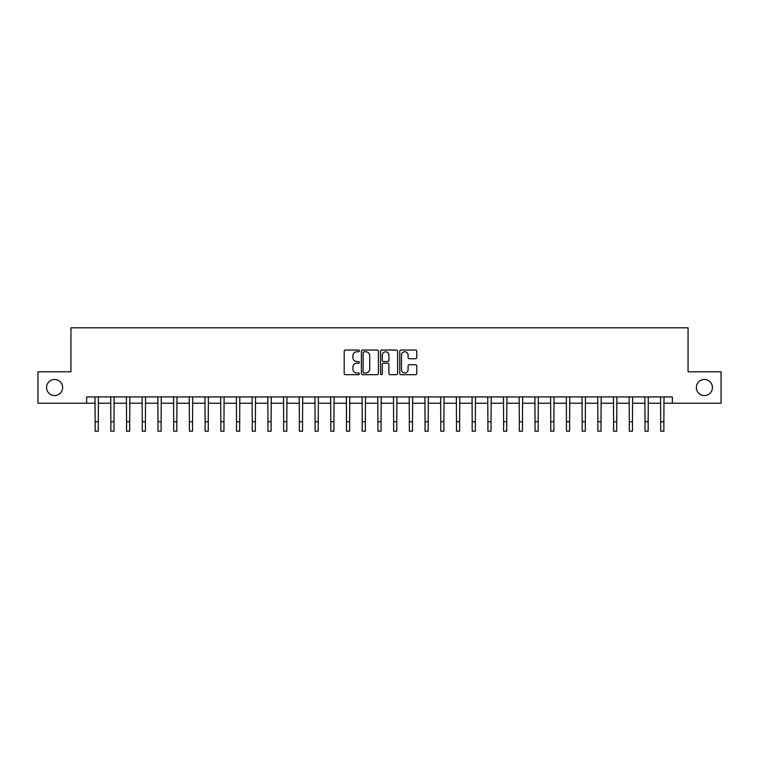 <?xml version="1.0" encoding="UTF-8"?>
<svg xmlns="http://www.w3.org/2000/svg" width="759" height="759" viewBox="0 0 759 759"><rect width="100%" height="100%" fill="white"/><g stroke="black" fill="none" stroke-linecap="round" stroke-linejoin="round"><path stroke-width="1.14" d="M359.387 350.905A0.863 0.863 0 0 0 358.523 350.041L345.421 350.041A1.233 1.233 0 0 0 344.188 351.275L344.188 373.475A1.233 1.233 0 0 0 345.421 374.709L358.523 374.709A0.863 0.863 0 0 0 359.387 373.845A0.863 0.863 0 0 0 358.523 372.982L356.834 372.982A3.947 3.947 0 0 1 352.888 369.035L352.888 367.185A3.947 3.947 0 0 1 356.834 363.238L358.523 363.238A0.863 0.863 0 0 0 359.387 362.375A0.863 0.863 0 0 0 358.523 361.512L356.834 361.512A3.947 3.947 0 0 1 352.888 357.565L352.888 355.715A3.947 3.947 0 0 1 356.834 351.768L358.523 351.768A0.863 0.863 0 0 0 359.387 350.905M696.354 387.517A8.045 8.045 0 0 0 704.399 395.553A8.045 8.045 0 0 0 712.445 387.517A8.045 8.045 0 0 0 704.399 379.472A8.045 8.045 0 0 0 696.354 387.517M46.555 387.517A8.045 8.045 0 0 0 54.601 395.553A8.045 8.045 0 0 0 62.646 387.517A8.045 8.045 0 0 0 54.601 379.472A8.045 8.045 0 0 0 46.555 387.517M415.553 358.732A1.233 1.233 0 0 0 416.786 357.498L416.786 351.275A1.233 1.233 0 0 0 415.553 350.041L400.999 350.041A1.233 1.233 0 0 0 399.765 351.275L399.765 373.475A1.233 1.233 0 0 0 400.999 374.709L415.553 374.709A1.233 1.233 0 0 0 416.786 373.475L416.786 365.952A1.233 1.233 0 0 0 415.553 364.718L409.329 364.718A1.233 1.233 0 0 0 408.095 365.952L408.095 369.68A3.302 3.302 0 0 1 404.794 372.982A3.302 3.302 0 0 1 401.492 369.68L401.492 355.07A3.302 3.302 0 0 1 404.794 351.768A3.302 3.302 0 0 1 408.095 355.07L408.095 357.498A1.233 1.233 0 0 0 409.329 358.732L415.553 358.732M86.649 403.219L37.95 403.219L37.95 371.806L70.938 371.806L70.938 327.812L688.062 327.812L688.062 371.806L721.05 371.806L721.05 403.219L672.351 403.219L672.351 396.938L86.649 396.938L86.649 403.219L95.141 403.219M378.418 351.275A1.233 1.233 0 0 0 377.185 350.041L362.631 350.041A1.233 1.233 0 0 0 361.398 351.275L361.398 373.475A1.233 1.233 0 0 0 362.631 374.709L377.185 374.709A1.233 1.233 0 0 0 378.418 373.475L378.418 351.275M381.815 350.041L396.369 350.041A1.233 1.233 0 0 1 397.602 351.275L397.602 373.475A1.233 1.233 0 0 1 396.369 374.709L390.145 374.709A1.233 1.233 0 0 1 388.912 373.475L388.912 364.472A1.233 1.233 0 0 0 387.669 363.238L383.542 363.238A1.233 1.233 0 0 0 382.308 364.472L382.308 373.845A0.863 0.863 0 0 1 381.445 374.709A0.863 0.863 0 0 1 380.582 373.845L380.582 351.275A1.233 1.233 0 0 1 381.815 350.041M98.281 403.219L110.852 403.219M113.992 403.219L126.554 403.219M129.704 403.219L142.265 403.219M145.415 403.219L157.976 403.219M161.126 403.219L173.688 403.219M176.828 403.219L189.399 403.219M192.539 403.219L205.11 403.219M208.251 403.219L220.822 403.219M223.962 403.219L236.533 403.219M239.673 403.219L252.244 403.219M255.385 403.219L267.955 403.219M271.096 403.219L283.667 403.219M286.807 403.219L299.378 403.219M302.518 403.219L315.089 403.219M318.23 403.219L330.801 403.219M333.941 403.219L346.512 403.219M349.652 403.219L362.214 403.219M365.364 403.219L377.925 403.219M381.075 403.219L393.636 403.219M396.786 403.219L409.348 403.219M412.488 403.219L425.059 403.219M428.199 403.219L440.77 403.219M443.911 403.219L456.482 403.219M459.622 403.219L472.193 403.219M475.333 403.219L487.904 403.219M491.045 403.219L503.615 403.219M506.756 403.219L519.327 403.219M522.467 403.219L535.038 403.219M538.178 403.219L550.749 403.219M553.89 403.219L566.461 403.219M569.601 403.219L582.172 403.219M585.312 403.219L597.874 403.219M601.024 403.219L613.585 403.219M616.735 403.219L629.296 403.219M632.446 403.219L645.008 403.219M648.148 403.219L660.719 403.219M663.859 403.219L672.351 403.219M363.988 351.768A0.863 0.863 0 0 0 363.125 352.631L363.125 372.119A0.863 0.863 0 0 0 363.988 372.982L365.772 372.982A3.947 3.947 0 0 0 369.718 369.035L369.718 355.715A3.947 3.947 0 0 0 365.772 351.768L363.988 351.768M388.912 355.127A3.302 3.302 0 0 0 385.61 351.825A3.302 3.302 0 0 0 382.308 355.127L382.308 360.278A1.233 1.233 0 0 0 383.542 361.512L387.669 361.512A1.233 1.233 0 0 0 388.912 360.278L388.912 355.127M94.989 396.938L95.141 421.757L98.281 421.757L98.433 396.938M95.141 421.757L95.141 431.188L98.281 431.188L98.281 421.757M110.7 396.938L110.852 421.757L113.992 421.757L114.135 396.938M110.852 421.757L110.852 431.188L113.992 431.188L113.992 421.757M126.411 396.938L126.554 421.757L129.704 421.757L129.846 396.938M126.554 421.757L126.554 431.188L129.704 431.188L129.704 421.757M142.123 396.938L142.265 421.757L145.415 421.757L145.557 396.938M142.265 421.757L142.265 431.188L145.415 431.188L145.415 421.757M157.834 396.938L157.976 421.757L161.126 421.757L161.269 396.938M157.976 421.757L157.976 431.188L161.126 431.188L161.126 421.757M173.545 396.938L173.688 421.757L176.828 421.757L176.98 396.938M173.688 421.757L173.688 431.188L176.828 431.188L176.828 421.757M189.247 396.938L189.399 421.757L192.539 421.757L192.691 396.938M189.399 421.757L189.399 431.188L192.539 431.188L192.539 421.757M204.958 396.938L205.11 421.757L208.251 421.757L208.402 396.938M205.11 421.757L205.11 431.188L208.251 431.188L208.251 421.757M220.67 396.938L220.822 421.757L223.962 421.757L224.114 396.938M220.822 421.757L220.822 431.188L223.962 431.188L223.962 421.757M236.381 396.938L236.533 421.757L239.673 421.757L239.825 396.938M236.533 421.757L236.533 431.188L239.673 431.188L239.673 421.757M252.092 396.938L252.244 421.757L255.385 421.757L255.536 396.938M252.244 421.757L252.244 431.188L255.385 431.188L255.385 421.757M267.804 396.938L267.955 421.757L271.096 421.757L271.248 396.938M267.955 421.757L267.955 431.188L271.096 431.188L271.096 421.757M283.515 396.938L283.667 421.757L286.807 421.757L286.959 396.938M283.667 421.757L283.667 431.188L286.807 431.188L286.807 421.757M299.226 396.938L299.378 421.757L302.518 421.757L302.67 396.938M299.378 421.757L299.378 431.188L302.518 431.188L302.518 421.757M314.938 396.938L315.089 421.757L318.23 421.757L318.382 396.938M315.089 421.757L315.089 431.188L318.23 431.188L318.23 421.757M330.649 396.938L330.801 421.757L333.941 421.757L334.093 396.938M330.801 421.757L330.801 431.188L333.941 431.188L333.941 421.757M346.36 396.938L346.512 421.757L349.652 421.757L349.795 396.938M346.512 421.757L346.512 431.188L349.652 431.188L349.652 421.757M362.071 396.938L362.214 421.757L365.364 421.757L365.506 396.938M362.214 421.757L362.214 431.188L365.364 431.188L365.364 421.757M377.783 396.938L377.925 421.757L381.075 421.757L381.217 396.938M377.925 421.757L377.925 431.188L381.075 431.188L381.075 421.757M393.494 396.938L393.636 421.757L396.786 421.757L396.929 396.938M393.636 421.757L393.636 431.188L396.786 431.188L396.786 421.757M409.205 396.938L409.348 421.757L412.488 421.757L412.64 396.938M409.348 421.757L409.348 431.188L412.488 431.188L412.488 421.757M424.907 396.938L425.059 421.757L428.199 421.757L428.351 396.938M425.059 421.757L425.059 431.188L428.199 431.188L428.199 421.757M440.618 396.938L440.77 421.757L443.911 421.757L444.062 396.938M440.77 421.757L440.77 431.188L443.911 431.188L443.911 421.757M456.33 396.938L456.482 421.757L459.622 421.757L459.774 396.938M456.482 421.757L456.482 431.188L459.622 431.188L459.622 421.757M472.041 396.938L472.193 421.757L475.333 421.757L475.485 396.938M472.193 421.757L472.193 431.188L475.333 431.188L475.333 421.757M487.752 396.938L487.904 421.757L491.045 421.757L491.196 396.938M487.904 421.757L487.904 431.188L491.045 431.188L491.045 421.757M503.464 396.938L503.615 421.757L506.756 421.757L506.908 396.938M503.615 421.757L503.615 431.188L506.756 431.188L506.756 421.757M519.175 396.938L519.327 421.757L522.467 421.757L522.619 396.938M519.327 421.757L519.327 431.188L522.467 431.188L522.467 421.757M534.886 396.938L535.038 421.757L538.178 421.757L538.33 396.938M535.038 421.757L535.038 431.188L538.178 431.188L538.178 421.757M550.598 396.938L550.749 421.757L553.89 421.757L554.042 396.938M550.749 421.757L550.749 431.188L553.89 431.188L553.89 421.757M566.309 396.938L566.461 421.757L569.601 421.757L569.753 396.938M566.461 421.757L566.461 431.188L569.601 431.188L569.601 421.757M582.02 396.938L582.172 421.757L585.312 421.757L585.455 396.938M582.172 421.757L582.172 431.188L585.312 431.188L585.312 421.757M597.731 396.938L597.874 421.757L601.024 421.757L601.166 396.938M597.874 421.757L597.874 431.188L601.024 431.188L601.024 421.757M613.443 396.938L613.585 421.757L616.735 421.757L616.877 396.938M613.585 421.757L613.585 431.188L616.735 431.188L616.735 421.757M629.154 396.938L629.296 421.757L632.446 421.757L632.589 396.938M629.296 421.757L629.296 431.188L632.446 431.188L632.446 421.757M644.865 396.938L645.008 421.757L648.148 421.757L648.3 396.938M645.008 421.757L645.008 431.188L648.148 431.188L648.148 421.757M660.567 396.938L660.719 421.757L663.859 421.757L664.011 396.938M660.719 421.757L660.719 431.188L663.859 431.188L663.859 421.757"/></g></svg>
